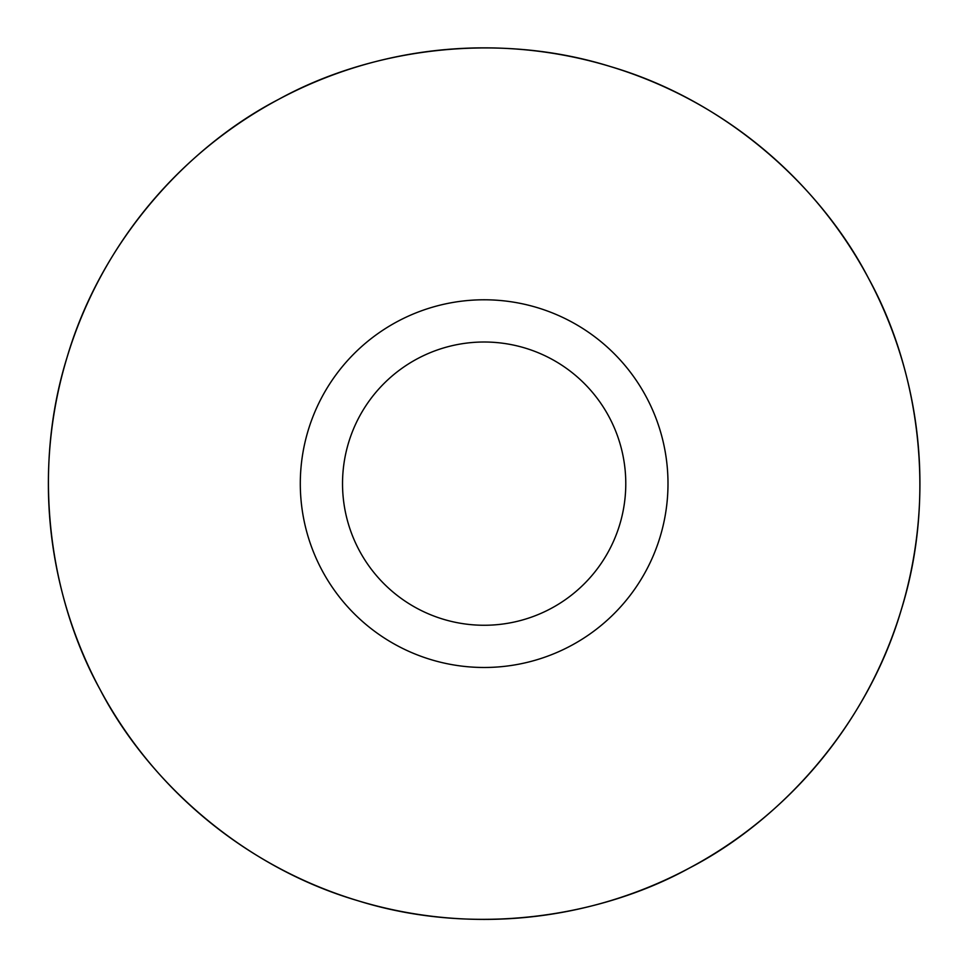 <?xml version="1.0" encoding="UTF-8"?>
<svg xmlns="http://www.w3.org/2000/svg" width="968" height="968" viewBox="0 0 968 968"><rect width="100%" height="100%" fill="white"/><g stroke="black" fill="none" stroke-linecap="round" stroke-linejoin="round"><path stroke-width="1.45" d="M614.148 353.635A183.847 183.847 0 0 1 531.735 661.217A183.847 183.847 0 0 1 306.566 436.048A183.847 183.847 0 0 1 614.148 353.635M99.789 688.986A435.781 435.781 0 0 1 455.71 48.787A435.781 435.781 0 0 1 891.988 637.162A435.781 435.781 0 0 1 99.789 688.986C50.396 599.507 30.855 473.037 67.155 357.047C101.446 240.451 187.998 146.192 278.808 99.268C368.288 49.876 494.757 30.335 610.735 66.647C727.331 100.938 821.59 187.489 868.514 278.288C917.918 367.767 937.46 494.237 901.147 610.215C866.856 726.811 780.305 821.082 689.506 868.006C600.015 917.398 473.546 936.939 357.567 900.627C240.971 866.336 146.713 779.784 99.789 688.986M584.297 383.485A141.63 141.63 0 0 0 347.355 446.974A141.63 141.63 0 0 0 520.808 620.44A141.63 141.63 0 0 0 584.297 383.485"/></g></svg>
